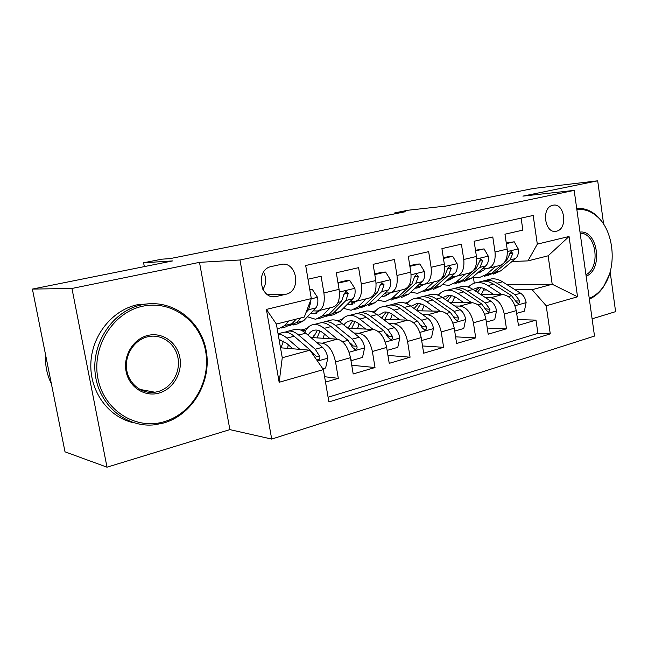 <?xml version="1.0" encoding="UTF-8"?>
<svg xmlns="http://www.w3.org/2000/svg" width="648" height="648" viewBox="0 0 648 648"><rect width="100%" height="100%" fill="white"/><g stroke="black" fill="none" stroke-linecap="round" stroke-linejoin="round"><path stroke-width="0.97" d="M552.849 205.286L552.752 205.303C540.878 207.392 544.749 234.422 556.413 231.198L556.527 231.166C568.353 229.028 564.578 202.16 552.849 205.286M592.102 318.84L615.6 311.648L610.149 271.844M271.698 439.085L594.508 336.077L574.177 190.391L239.979 259.986L271.698 439.085L229.87 429.616L199.495 262.351L71.96 288.465L107.009 467.184L229.87 429.616M107.009 467.184L65.019 451.834L32.4 289.081L172.643 260.917L143.605 262.78L144.318 266.603M603.596 223.949L597.691 180.816L533.183 188.495L445.565 206.096L408.167 210.219L394.77 212.884L394.916 213.808M71.96 288.465L32.4 289.081M521.114 218.117L522.863 230.113L504.97 234.203L507.173 249.099L495.023 252.007C495.817 261.606 493.063 267.179 486.778 268.726L482.266 268.888M495.023 252.007L492.788 236.99L474.125 241.25L476.426 256.462L463.757 259.492C464.616 269.285 461.959 274.938 455.779 276.453L451.275 276.583M463.757 259.492L461.416 244.158L441.928 248.613L444.334 264.141L431.106 267.308C432.046 277.304 429.494 283.038 423.444 284.521L418.948 284.602M431.106 267.308L428.66 251.651L408.297 256.3L410.816 272.16L396.981 275.473C398.01 285.679 395.572 291.503 389.667 292.945L385.187 292.985M396.981 275.473L394.421 259.475L373.127 264.344L375.767 280.552L361.292 284.01C362.41 294.435 360.102 300.348 354.367 301.749L349.904 301.733M361.292 284.01L358.603 267.665L336.312 272.759L339.082 289.332C340.257 299.886 338.029 305.856 332.4 307.225L319.156 310.53M325.515 382.109L338.313 378.343L324.599 376.715M310.87 337.503L337.244 339.155C343.602 340.613 348.008 346.785 350.479 357.688L353.192 373.953L375.014 367.529L351.743 365.253M352.625 320.906L347.927 328.244L373.256 329.435C379.777 330.772 384.24 336.766 386.645 347.425L389.229 363.342L410.079 357.202L387.941 355.428M383.365 319.351L407.697 320.136C414.356 321.368 418.859 327.191 421.2 337.616L423.671 353.192L443.613 347.32L422.528 345.959M417.239 310.773L440.664 311.234C447.444 312.368 451.98 318.03 454.264 328.228L456.621 343.489L475.721 337.867L455.593 336.847M449.672 302.503L472.246 302.705C479.139 303.75 483.692 309.258 485.919 319.245L488.179 334.198L506.477 328.803L487.255 328.066M143.605 262.78L161.66 259.192L170.076 258.609L405.316 211.734L394.77 212.884M276.728 296.403L285.792 294.273C302.122 291.171 296.865 260.326 280.649 264.506L271.326 266.522C254.786 269.617 260.237 300.753 276.494 296.452L271.48 296.395M527.934 260.885L537.314 244.134L533.174 215.46L305.686 265.494L311.307 298.582L304.309 317.05L276.38 324.065L282.253 357.736L309.979 350.187L323.384 369.611L328.884 401.946L550.274 333.89L546.215 305.775L532.13 289.705L552.201 284.245L548.127 255.814L527.934 260.885L512.001 261.5M537.314 244.134L569.049 236.488L577.538 296.8L546.215 305.775M323.384 369.611L279.166 382.28L266.401 309.404L311.307 298.582M454.248 297.651L456.403 297.659M485.611 297.748L490.56 297.756C497.518 298.752 502.087 304.171 504.274 314.037L506.477 328.803M437.1 294.872L438.842 294.581M480.759 294.548L502.524 294.532L490.56 297.756M423.986 305.605L424.691 305.613M454.766 306.01L459.772 306.075C466.625 307.152 471.169 312.725 473.421 322.793L475.721 337.867M405.203 303.118L408.086 302.373M422.585 314.62L427.648 314.75C434.387 315.916 438.907 321.651 441.207 331.938L443.613 347.32M371.92 311.72L375.824 310.716M339.358 321.74L340.516 321.789M388.994 323.611L394.106 323.806C400.715 325.077 405.194 330.974 407.56 341.488L410.079 357.202M337.163 320.703L342.176 319.415M301.142 330.221L305.71 330.464M353.881 332.999L359.049 333.274C365.504 334.651 369.943 340.718 372.373 351.475L375.014 367.529M300.842 330.099L307.055 328.487M308.019 279.231L321.1 276.234L323.919 292.961C325.142 303.612 322.971 309.614 317.423 310.967L312.984 310.886M317.147 342.808L322.372 343.173C328.658 344.679 333.048 350.924 335.543 361.932L338.313 378.343M328.082 397.232L537.913 333.364L535.977 320.112L517.59 319.61M502.524 294.532C509.514 295.488 514.091 300.85 516.262 310.635L518.424 325.288L535.977 320.112M280.519 347.79L309.979 350.187M199.495 262.351L239.979 259.986M597.691 180.816L522.912 196.125L574.177 190.391M507.254 284.788L552.201 284.245L577.538 296.8M474.287 283.208L473.405 277.36M483.335 290.012L486.794 289.988M515.201 289.81L532.13 289.705M467.71 286.959L468.788 286.675M305.491 330.853L302.073 330.674M356.157 301.304L368.68 298.177C374.487 296.76 376.844 290.887 375.767 280.552M391.514 292.483L403.356 289.535C409.325 288.068 411.804 282.285 410.816 272.16M425.331 284.051L436.55 281.256C442.649 279.758 445.241 274.055 444.334 264.141M457.715 275.975L468.334 273.326C474.563 271.796 477.252 266.174 476.426 256.462M537.913 333.364L550.274 333.89M488.746 268.231L498.814 265.721C505.148 264.165 507.927 258.625 507.173 249.099M276.38 324.065L266.401 309.404M282.253 357.736L279.166 382.28M569.049 236.488L548.127 255.814M262.869 289.421C266.425 283.865 266.652 278.105 263.566 272.136M289.016 320.89L284.723 325.539L278.51 328.739L277.198 328.739M309.833 289.907L312.271 289.332L317.633 297.513C318.281 302.252 317.658 305.726 315.762 307.962L303.62 320.752L297.27 323.968L293.115 325.021M296.29 319.059L291.956 323.708L285.687 326.908L281.402 328.001M289.348 325.79L296.492 322.558L300.85 317.917M306.091 312.336L308.521 309.752L310.627 302.689L310.254 301.361M312.271 289.332L309.744 289.356M322.809 368.777L325.62 367.975L327.872 357.947C326.924 353.257 325.11 349.701 322.437 347.271L305.751 333.185C302.276 330.294 298.947 328.973 295.763 329.208L292.904 329.945M288.239 344.744L287.615 348.365M299.846 349.361L286.902 338.102C283.873 335.502 280.949 334.133 278.114 333.995M292.864 348.794L286.424 343.148L279.11 339.69M316.451 359.567L318.038 359.972C319.586 359.502 320.169 358.36 319.796 356.554L315.252 349.231L298.639 335.04C295.18 332.132 291.867 330.796 288.708 331.023L285.088 332.149M281.394 332.902L284.221 332.181C287.372 331.954 290.669 333.299 294.119 336.223L310.692 350.471L315.195 357.745M281.013 347.83L283.459 341.026M280.803 339.949L279.434 341.553M312.409 352.342L316.2 356.23L319.796 356.554M142.422 306.293C113.189 312.368 91.449 346.68 97.945 378.578C104.004 410.589 135.91 430.337 164.203 421.702C192.602 413.537 211.208 380.805 205.586 350.981C200.362 321.068 171.574 299.741 142.422 306.293M163.855 422.958L155.123 424.724C126.838 428.36 98.763 405.51 95.232 373.993C91.36 342.533 113.254 310.781 141.556 304.844L141.742 304.803C171.574 298.242 200.921 320.128 206.21 350.698C211.904 381.17 192.885 414.582 163.855 422.958M147.914 335.421C162.389 331.881 177.163 342.371 179.869 357.575C182.785 372.73 173.113 389.294 158.809 393.125C144.553 397.192 129.001 387.099 126.085 371.369C122.95 355.695 133.407 338.734 147.914 335.421M157.934 391.603C171.323 388.031 180.5 372.697 178.07 358.441C175.819 344.137 162.373 333.89 148.748 336.555L147.59 336.806C134.363 339.852 124.562 354.829 126.603 369.303C128.474 383.81 141.653 394.259 154.945 392.226L157.934 391.603M51.362 383.673C46.94 374.779 45.028 365.245 45.619 355.055M134.12 422.869C109.228 417.79 89.975 392.332 90.825 364.063C91.506 335.794 112.128 310.141 137.271 304.763L151.616 303.604M580 232.089C597.934 229.797 603.385 269.6 586.148 276.194M585.946 274.728C601.052 267.551 596.249 232.519 580.154 233.231M576.704 208.518C583.654 207.919 590.101 210.13 596.063 215.152C600.971 219.405 604.868 225.026 607.751 232.008M609.193 274.946L603.612 286.643C599.675 292.564 594.921 296.711 589.348 299.084M589.243 298.315C594.977 296.079 599.87 291.932 603.904 285.881C617.552 266.271 613.826 230.008 596.533 216.019C590.466 210.924 583.913 208.794 576.866 209.644M320.614 310.173L314.369 313.721L310.757 313.235M330.164 307.784L322.088 316.078L315.617 319.302L307.395 316.775M338.045 283.119L349.79 280.495L354.91 288.53C355.517 293.155 354.829 296.573 352.844 298.785L340.151 311.502L333.558 314.742L329.816 315.689M338.71 283.103L338.329 284.82M349.79 280.495L346.453 280.568L337.948 282.569M326.114 316.499L333.339 313.227L345.927 300.494L348.195 293.544L345.919 291.389L343.78 294.621L341.528 301.587L329.006 314.329L322.485 317.552L318.614 318.541M316.216 310.959L318.881 311.858M348.195 293.544L344.509 293.552L343.764 295.156M356.368 301.255L349.888 304.811L347.028 304.617M366.233 298.793L357.817 307.031L351.111 310.279L343.335 308.31M374.795 274.558L385.625 272.063L390.517 279.936C391.084 284.472 390.339 287.834 388.274 290.021L375.095 302.648L368.283 305.913M375.046 274.55L374.9 275.214M385.625 272.063L382.199 272.168L374.69 273.934M361.276 307.598L368.574 304.301L381.664 291.657L384.078 284.812L381.915 282.69L379.858 285.841L377.46 292.702L364.427 305.354L357.68 308.602L354.205 309.485M350.349 301.741L354.326 303.11M384.078 284.812L380.295 284.869L379.858 285.946M390.477 292.815L383.899 296.29L381.769 296.257M400.715 290.191L392 298.372L385.09 301.636L377.744 300.113M409.892 266.352L419.888 263.995L424.57 271.723C425.096 276.161 424.294 279.466 422.164 281.645L408.548 294.176L401.541 297.456M419.888 263.995L416.38 264.133L409.787 265.688M394.94 299.068L402.303 295.763L415.846 283.208L418.389 276.469L416.34 274.371L414.347 277.449L411.82 284.197L398.334 296.768L391.384 300.032M384.499 293.641L388.265 294.702M390.007 293.269L389.156 292.969M418.389 276.469L414.412 276.866M423.371 284.529L416.494 288.117L415.076 288.166M433.731 281.953L424.748 290.077L417.652 293.358L410.711 292.191M443.451 258.447L452.677 256.276L457.156 263.866C457.658 268.215 456.808 271.463 454.613 273.618L440.608 286.06L433.431 289.348M452.677 256.276L449.105 256.446L443.354 257.799M427.21 290.887L434.622 287.574L448.554 275.116L451.219 268.475L449.275 266.417L447.355 269.422L444.706 276.064L430.815 288.538L423.687 291.819M417.506 285.93L420.779 286.643M422.472 285.355L420.285 284.585M350.73 359.178L351.629 360.539L362.516 357.421L364.67 347.636C363.755 343.059 361.932 339.593 359.211 337.252L342.185 323.668C338.637 320.882 335.219 319.626 331.93 319.91L328.965 320.671M324.348 333.939L323.336 338.288M337.333 339.163L324.17 328.374C320.663 325.539 317.285 324.251 314.045 324.502C310.003 324.964 306.901 327.588 304.746 332.375M330.116 338.71L323.603 333.331C320.663 330.934 317.828 329.848 315.106 330.075C312.223 330.391 309.89 332.092 308.124 335.194M317.957 323.498L320.89 322.745C324.146 322.477 327.54 323.757 331.063 326.568L347.992 340.305L352.569 347.45L355.29 349.556C356.764 349.102 357.315 347.992 356.943 346.235L352.35 339.115L335.389 325.442C331.857 322.639 328.455 321.368 325.183 321.643L321.594 322.712M313.916 335.478L313.559 337.673M317.075 337.892L319.991 331.015M317.496 330.205L313.187 337.649M350.438 343.084L353.233 345.975L356.943 346.235M351.629 360.539L350.949 360.474M387.026 349.799L387.366 350.325L397.775 347.344L399.832 337.786C398.949 333.307 397.127 329.937 394.357 327.669L377.039 314.564C373.426 311.874 369.935 310.692 366.549 311L363.488 311.785M359 323.814L357.575 328.706M373.143 329.427L359.802 319.067C356.222 316.329 352.763 315.106 349.426 315.406C345.578 315.851 342.517 318.144 340.241 322.275M365.731 329.087L359.154 323.935C356.157 321.627 353.257 320.598 350.455 320.857C347.822 321.157 345.619 322.526 343.837 324.988M352.949 314.499L355.971 313.721C359.332 313.421 362.807 314.628 366.395 317.342L383.624 330.593L388.249 337.535L390.874 339.609C392.283 339.163 392.801 338.086 392.421 336.377L387.796 329.459L370.535 316.264C366.938 313.559 363.455 312.36 360.086 312.668L356.538 313.681M351.621 328.431L354.966 321.513M386.556 333.971L388.622 336.174L392.421 336.377M421.662 340.516L431.495 337.705L433.471 328.374C432.613 323.984 430.782 320.695 427.98 318.508L410.411 305.848C406.75 303.248 403.178 302.122 399.711 302.47L396.576 303.28M392.243 314.288L390.404 319.577M407.406 320.128L393.903 310.157C390.266 307.517 386.735 306.358 383.3 306.69C379.623 307.136 376.61 309.161 374.269 312.773M399.816 319.877L393.19 314.944C390.137 312.717 387.172 311.745 384.296 312.028L378.108 315.374M386.467 305.88L389.578 305.078C393.02 304.738 396.568 305.88 400.213 308.505L417.709 321.303L422.366 328.058L424.902 330.091C426.246 329.662 426.732 328.617 426.36 326.948L421.702 320.217L404.174 307.476C400.521 304.86 396.973 303.726 393.514 304.066L390.007 305.038M384.742 319.391L388.476 312.474M386.265 312.028L381.68 318.079M420.998 325.11L422.472 326.795L426.36 326.948M454.702 331.071L463.782 328.479L465.669 319.351C464.843 315.058 463.012 311.85 460.177 309.728L442.39 297.489C438.68 294.986 435.051 293.917 431.511 294.297L428.304 295.115M424.156 305.305L421.921 310.862M440.203 311.226L426.57 301.628C422.877 299.076 419.28 297.975 415.773 298.339C412.241 298.777 409.293 300.591 406.912 303.791M432.459 311.072L425.785 306.334C422.699 304.179 419.677 303.256 416.729 303.572L411.018 306.285M418.608 297.61L421.791 296.792C425.315 296.428 428.919 297.505 432.621 300.048L450.344 312.409L455.018 318.986L457.472 320.987L458.841 317.925L454.159 311.372L436.42 299.052C432.718 296.525 429.098 295.448 425.566 295.82L422.091 296.76M416.664 310.351L420.625 303.863M418.527 303.531L414.137 308.529M453.981 316.686L454.88 317.82L458.841 317.925M455.018 276.494L453.875 277.498L447.047 280.341M465.369 274.064L456.143 282.123L448.886 285.412L442.325 284.537M475.583 250.889L484.088 248.881L488.381 256.333C488.851 260.593 487.96 263.793 485.708 265.923L471.363 278.267L464.025 281.564M484.088 248.881L475.486 250.25M458.16 283.038L465.612 279.725L479.901 267.365L482.671 260.828L480.824 258.795L476.215 268.272L461.967 280.649L454.677 283.946M449.177 278.446L451.964 278.891M453.6 277.733L450.943 276.882M486.34 322.032L494.724 319.634L496.538 310.708C495.728 306.496 493.898 303.369 491.03 301.32L473.064 289.478C469.314 287.048 465.637 286.035 462.032 286.44L458.752 287.283M454.807 296.776L452.199 302.527M471.639 302.705L457.885 293.447C454.159 290.976 450.506 289.94 446.926 290.328C443.532 290.758 440.632 292.41 438.242 295.269M463.757 302.632L457.043 298.08C453.916 295.99 450.854 295.115 447.849 295.456L442.625 297.651M449.445 289.68L452.701 288.846C456.289 288.449 459.95 289.478 463.693 291.932L481.602 303.888L486.3 310.295L488.681 312.263L489.969 309.282L485.271 302.891L467.338 290.976C463.595 288.53 459.926 287.51 456.322 287.915L452.887 288.822M447.598 301.077L451.47 295.626M449.477 295.391L445.346 299.522M485.692 308.853L489.969 309.282M485.393 268.79L484.007 269.973L477.762 272.768L480.597 272.055M495.704 266.498L486.267 274.493L478.864 277.79L472.667 277.142M506.363 243.64L514.212 241.793L518.327 249.107C518.765 253.287 517.833 256.438 515.541 258.552L500.88 270.791L493.411 274.096M514.212 241.793L506.274 243.016M501.649 264.821L491.856 273.075L484.429 276.38M487.871 275.497L495.364 272.192L509.968 259.929L512.827 253.49L511.07 251.481L506.42 260.804L504.282 262.61M479.585 271.196L481.893 271.439M483.489 270.394L481.205 269.803M516.667 313.357L524.394 311.153L526.135 302.422C525.358 298.291 523.527 295.237 520.636 293.252L502.516 281.791C498.733 279.434 495.007 278.478 491.346 278.907L488.017 279.758M484.267 288.668L481.302 294.548M501.787 294.532L487.944 285.598C484.178 283.208 480.468 282.22 476.831 282.633C473.558 283.063 470.732 284.569 468.342 287.145M493.784 294.54L487.045 290.15C483.886 288.133 480.784 287.307 477.722 287.663L473 289.437M479.066 282.058L482.379 281.208C486.032 280.786 489.742 281.767 493.517 284.14L511.588 295.715L516.302 301.96L518.603 303.896L519.817 300.988L515.103 294.759L497.016 283.225C493.233 280.859 489.515 279.887 485.862 280.317L482.46 281.2M477.39 292.329L481.1 287.744M479.204 287.582L475.365 290.993M472.246 302.705L459.772 306.075M440.664 311.234L427.648 314.75M407.697 320.136L394.106 323.806M373.256 329.435L359.049 333.274M337.244 339.155L322.372 343.173M350.479 357.688L335.543 361.932M516.262 310.635L504.274 314.037M485.919 319.245L473.421 322.793M454.264 328.228L441.207 331.938M421.2 337.616L407.56 341.488M386.645 347.425L372.373 351.475M339.082 289.332L323.919 292.961M267.025 294.305L285.792 294.273M317.504 297.311L311.218 298.825M291.956 323.708L284.723 325.539M303.62 320.752L296.492 322.558M315.762 307.962L308.521 309.752M309.76 302.681L310.627 302.689M317.504 361.082L327.815 358.198M298.639 335.04L305.751 333.185M286.902 338.102L294.119 336.223M315.252 349.231L322.437 347.271M310.254 350.592L310.692 350.471M354.788 288.328L339.414 292.029M329.006 314.329L322.088 316.078M340.151 311.502L333.339 313.227M341.528 301.587L338.045 302.446M352.844 298.785L345.927 300.494M390.396 279.742L376.075 283.192M364.427 305.354L357.817 307.031M375.095 302.648L368.574 304.301M377.46 292.702L374.544 293.423M388.274 290.021L381.664 291.657M424.448 271.536L411.107 274.752M398.334 296.768L392 298.372M408.548 294.176L402.303 295.763M411.82 284.197L409.415 284.796M422.164 281.645L415.846 283.208M457.051 263.671L444.601 266.676M430.815 288.538L424.748 290.077M440.608 286.06L434.622 287.574M444.706 276.064L442.778 276.542M454.613 273.618L448.554 275.116M447.468 268.604L451.219 268.475M349.086 352.237L364.613 347.879M335.389 325.442L342.185 323.668M324.17 328.374L331.063 326.568M352.35 339.115L359.211 337.252M342.63 341.771L347.992 340.305M385.276 342.095L399.784 338.029M370.535 316.264L377.039 314.564M359.802 319.067L366.395 317.342M387.796 329.459L394.357 327.669M378.764 331.922L383.624 330.593M419.864 332.4L433.423 328.601M404.174 307.476L410.411 305.848M393.903 310.157L400.213 308.505M421.702 320.217L427.98 318.508M413.311 322.502L417.709 321.303M452.952 323.133L465.629 319.577M436.42 299.052L442.39 297.489M426.57 301.628L432.621 300.048M454.159 311.372L460.177 309.728M446.367 313.494L450.344 312.409M488.276 256.146L476.669 258.941M461.967 280.649L456.143 282.123M471.363 278.267L465.612 279.725M476.215 268.272L474.725 268.645M485.708 265.923L479.901 267.365M479.075 260.974L482.671 260.828M484.631 314.256L496.49 310.935M467.338 290.976L473.064 289.478M457.885 293.447L463.693 291.932M485.271 302.891L491.03 301.32M478.022 304.868L481.602 303.888M518.222 248.929L507.4 251.537M491.856 273.075L486.267 274.493M500.88 270.791L495.364 272.192M506.42 260.804L505.343 261.071M515.541 258.552L509.968 259.929M509.377 253.651L512.827 253.49M514.998 305.743L526.095 302.64M497.016 283.225L502.516 281.791M487.944 285.598L493.517 284.14M515.103 294.759L520.636 293.252M508.372 296.598L511.588 295.715M515.881 300.964L519.817 300.988M554.486 231.328L556.413 231.198M271.714 296.444L276.494 296.452M295.763 329.208L288.708 331.023M284.221 332.181L278.073 333.761M317.042 359.875L318.038 359.972M137.449 304.722L141.742 304.803M154.945 392.226L139.725 389.375M596.533 216.019L596.063 215.152M603.904 285.881L603.612 286.643M314.369 313.721L316.872 313.089M349.888 304.811L352.48 304.163M383.899 296.29L386.564 295.626M416.494 288.117L419.224 287.437M331.93 319.91L325.183 321.643M320.89 322.745L314.045 324.502M354.424 349.491L355.29 349.556M366.549 311L360.086 312.668M355.971 313.721L349.426 315.406M390.112 339.56L390.874 339.609M399.711 302.47L393.514 304.066M389.578 305.078L383.3 306.69M424.229 330.059L424.902 330.091M431.511 294.297L425.566 295.82M421.791 296.792L415.773 298.339M456.872 320.963L457.472 320.987M447.76 280.284L450.538 279.588M462.032 286.44L456.322 287.915M452.701 288.846L446.926 290.328M488.138 312.247L488.681 312.263M491.346 278.907L485.862 280.317M482.379 281.208L476.831 282.633M518.116 303.888L518.603 303.896"/></g></svg>
